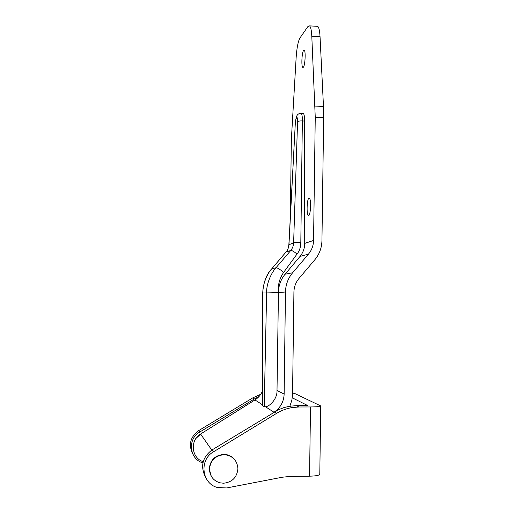 <?xml version="1.0" encoding="UTF-8"?>
<svg xmlns="http://www.w3.org/2000/svg" width="514" height="514" viewBox="0 0 514 514"><rect width="100%" height="100%" fill="white"/><g stroke="black" fill="none" stroke-linecap="round" stroke-linejoin="round"><path stroke-width="0.77" d="M292.28 397.823L307.867 405.636L296.417 405.668L289.697 406.227L284.043 407.57L278.607 409.684L212.128 449.878C202.336 457.325 200.139 466.442 205.536 477.23M319.792 474.165L319.792 474.345C319.13 475.405 315.718 476.022 309.556 476.182L289.845 476.452L282.359 477.217L226.674 487.947L217.544 487.535C201.694 483.738 198.957 459.824 213.49 451.825L276.673 413.314C281.479 410.403 286.626 408.489 292.1 407.563L298.91 406.992L310.507 406.959C316.675 406.895 320.093 406.555 320.742 405.938L294.798 393.518L292.582 393.062M192.853 454.158C188.278 444.835 190.212 437.003 198.642 430.642L252.721 397.907L260.765 394.257M202.927 462.883C189.39 459.362 187.199 438.911 199.657 432.094L254.366 398.96L258.94 396.602M303.607 50.372L304.224 50.147C305.862 50.867 305.136 65.484 303.382 67.231L302.797 67.418C301.178 66.685 301.853 52.344 303.607 50.372M308.94 198.115L309.377 198.141C311.33 199.034 310.707 215.051 308.702 215.501L308.304 215.456C306.37 214.544 306.942 198.815 308.94 198.115M300.831 113.35L301.281 113.376C302.046 114.301 302.399 116.826 302.354 120.951L300.812 242.524C300.671 247.356 299.405 251.198 297.021 254.051L283.657 272.349C279.43 278.524 277.695 285.276 278.453 292.607C278.543 285.643 280.76 279.5 285.097 274.2L300.015 256.435C303.093 252.676 304.654 248.326 304.712 243.398L304.635 121.047C304.59 116.774 304.179 114.249 303.395 113.465L302.926 113.446M295.203 124.118C296.135 117.218 296.205 113.401 301.281 113.376L303.395 113.465M290.333 217.371L291.348 139.737L296.148 57.484C296.841 47.738 298.114 41.229 299.964 37.959L307.899 26.555L309.556 25.88C310.739 26.901 311.484 30.339 311.792 36.179L315.249 117.314L313.559 240.443C313.431 245.628 311.728 250.189 308.458 254.134L292.639 272.754C288.039 278.305 285.649 284.711 285.469 291.984L284.139 394.065C283.824 401.569 280.612 407.506 274.508 411.881M289.825 406.298L291.83 400.316L292.543 394.958L293.918 292.113C294.047 286.928 295.749 282.353 299.026 278.395L314.819 259.782C319.387 254.263 321.764 247.883 321.944 240.642L323.659 117.667L323.479 106.443L320.036 36.635C319.708 30.795 318.931 27.364 317.703 26.336L316.733 26.285M262.339 405.45L262.693 293.031L278.453 292.607L277.007 390.473C277.431 399.025 269.42 406.658 265.513 406.76L264.222 406.683L266.625 292.62C266.31 284.801 270.627 273.583 275.979 267.781L290.757 250.479C292.53 248.256 293.481 245.782 293.616 243.045L297.567 121.734C298.12 114.661 295.28 117.616 295.267 124.047L288.958 244.709C288.784 247.382 287.827 249.81 286.08 251.982L271.771 268.809C266.425 274.482 262.615 285.347 262.808 292.986L262.339 405.45L264.222 406.683M203.216 461.7C191.401 458.135 189.679 440.235 200.576 434.034L254.963 399.931C258.234 397.836 260.682 395.022 262.294 391.475M271.681 268.867L275.979 267.781C277.329 267.698 279.886 269.22 283.657 272.349M285.99 252.046L290.757 250.479C291.907 250.344 293.989 251.532 297.021 254.051M262.693 293.019C263.412 282.398 266.425 274.328 271.733 268.816L286.041 251.988C287.371 250.896 288.309 248.468 288.862 244.709L293.616 243.045C294.708 242.563 297.105 242.383 300.812 242.524M288.862 244.709L295.267 124.047M304.635 121.047L302.354 120.951C299.88 120.841 298.287 121.105 297.567 121.734M209.461 469.147C209.828 476.144 213.316 480.693 219.921 482.807L223.558 483.231C232.18 482.241 236.967 477.429 237.918 468.794C237.301 460.653 232.97 455.969 224.92 454.729L223.886 454.704C215.237 455.655 210.432 460.473 209.461 469.147M234.712 459.683C232.135 456.496 228.788 454.736 224.663 454.395C215.514 454.839 210.367 459.638 209.243 468.781L211.267 476.221M201.244 433.61L195.988 438.391M296.417 405.668L298.91 406.992M274.476 411.9L276.673 413.314M212.128 449.878L213.49 451.825M309.556 476.182L310.507 406.959M252.721 397.907L254.366 398.96M198.642 430.642L199.657 432.094M304.712 243.398L313.559 240.443M277.007 390.473L284.139 394.065M278.447 292.62L285.469 291.984M265.513 406.76L273.949 412.222M323.659 117.667L315.249 117.314M200.576 434.034L211.781 450.091M254.963 399.931L262.166 404.595M285.084 274.219L292.639 272.754M300.015 256.435L308.458 254.134M323.479 106.443L315.082 106.077M320.036 36.635L311.792 36.179M289.697 406.227L292.1 407.563M319.792 474.345L320.742 405.938M308.76 215.469L308.304 215.456M303.164 67.437L302.797 67.418M317.703 26.336L309.556 25.88M224.663 454.395L224.92 454.729"/></g></svg>
